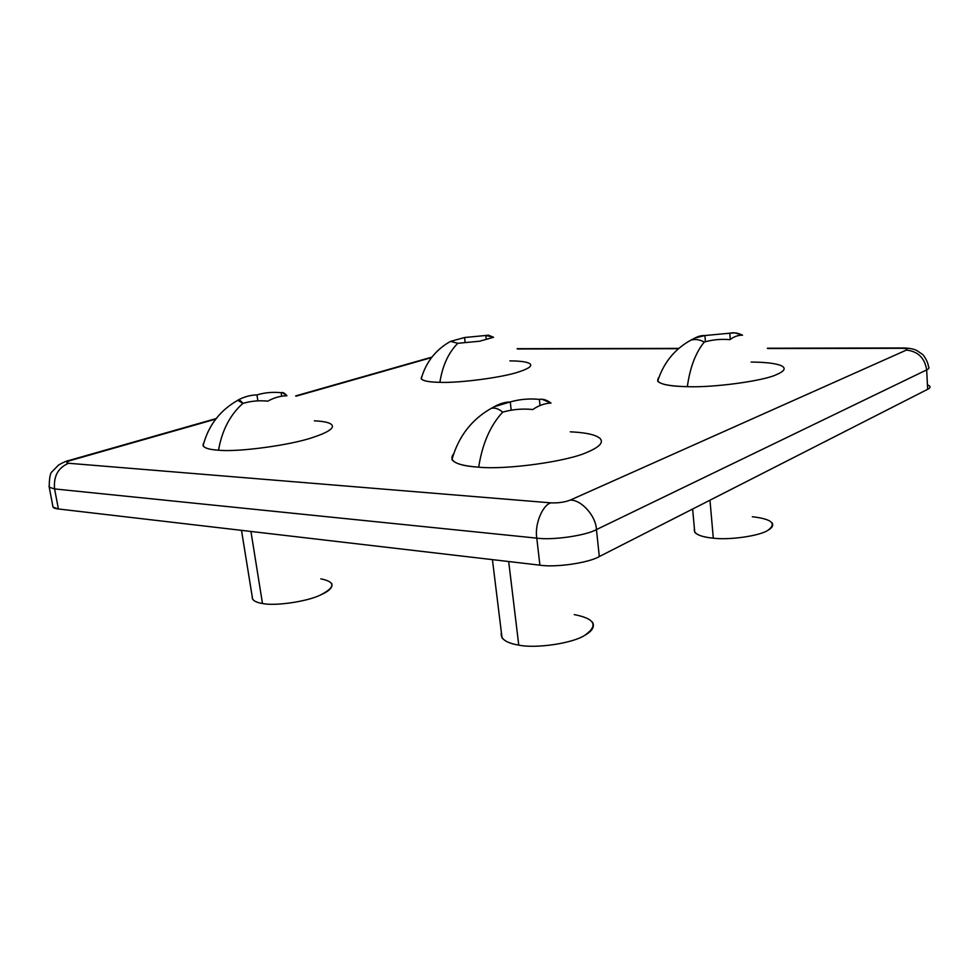 <?xml version="1.0" encoding="UTF-8"?>
<svg xmlns="http://www.w3.org/2000/svg" width="979" height="979" viewBox="0 0 979 979"><rect width="100%" height="100%" fill="white"/><g stroke="black" fill="none" stroke-linecap="round" stroke-linejoin="round"><path stroke-width="1.47" d="M752.325 516.741C771.733 519.017 776.947 523.52 767.989 530.263C760.034 535.843 729.612 540.273 713.312 538.181C699.508 536.749 693.205 533.592 694.417 528.709L694.735 532.233C697.623 535.342 703.815 537.324 713.312 538.181L709.971 500.196L713.312 538.181C729.612 540.273 760.034 535.843 767.989 530.263C772.284 527.852 773.63 525.344 772.027 522.749M751.138 362.059C765.798 362.169 775.857 363.393 781.315 365.718C786.247 368.153 784.681 371.102 776.58 374.578C763.853 380.904 713.581 387.745 687.331 386.681C689.999 367.443 695.653 352.575 704.293 342.05C699.997 339.737 695.91 339.015 692.031 339.909L694.992 338.024L704.892 335.528L729.771 333.203L704.892 335.528L705.431 341.732L704.892 335.528C700.523 335.393 696.228 336.849 692.031 339.909C695.91 339.015 699.997 339.737 704.293 342.05C712.663 339.652 721.205 338.856 729.906 339.676C734.03 336.568 738.239 335.075 742.523 335.21C738.08 332.946 733.822 332.273 729.771 333.203L730.285 339.395L729.771 333.203L734.935 332.872L742.523 335.21C738.239 335.075 734.03 336.568 729.906 339.676C721.205 338.856 712.663 339.652 704.293 342.05C695.653 352.575 689.999 367.443 687.331 386.681C713.581 387.745 763.853 380.904 776.58 374.578C784.252 371.322 786.064 368.496 782.05 366.097M687.331 386.681C663.921 386.007 654.437 382.948 658.867 377.49L657.668 381.198C661.009 384.551 670.896 386.387 687.331 386.681M485.792 335.479L488.399 335.148L493.563 337.278L479.637 341.218L457.854 343.299C448.517 352.513 442.532 365.522 439.877 382.336C459.469 383.205 503.965 377.258 519.164 371.763C528.354 368.753 532.062 366.183 530.3 364.066C532.062 366.183 528.354 368.753 519.164 371.763C503.965 377.258 459.469 383.205 439.877 382.336C425.388 382.03 419.379 380.085 421.851 376.511L421.203 378.787C423.099 380.99 429.328 382.165 439.877 382.336C442.532 365.522 448.517 352.513 457.854 343.299L479.637 341.218L493.563 337.278L485.792 335.479L464.536 337.522L450.511 341.39L457.854 343.299L450.536 341.377L464.536 337.522L465.037 341.647L464.536 337.522L485.792 335.479L486.135 338.281L485.792 335.479M509.875 360.872C521.232 360.957 528.036 362.022 530.3 364.066M320.818 578.846C335.748 581.893 335.54 587.327 320.17 595.146C306.978 601.608 274.842 606.282 262.482 603.505C255.213 602.354 251.787 600.005 252.203 596.468L252.643 599.209C254.222 601.302 257.501 602.721 262.482 603.505L250.93 531.45L262.482 603.505C274.842 606.282 306.978 601.608 320.17 595.146C329.47 591.083 333.276 587.119 331.587 583.239M237.787 400.203C244.016 396.813 250.404 395.051 256.951 394.904L257.881 400.852L256.951 394.904C264.758 392.579 272.835 391.845 281.181 392.701L281.719 396.214L281.181 392.701L282.185 392.518L286.92 395.736C280.373 395.883 273.998 397.694 267.793 401.157C259.202 400.264 250.893 401.023 242.878 403.409C230.114 414.741 222 430.332 218.525 450.205C238.019 452.322 291.252 445.078 312.888 437.417C325.652 433.244 332.175 429.548 332.456 426.33C332.175 429.548 325.652 433.244 312.888 437.417C291.252 445.078 238.019 452.322 218.525 450.205C206.018 449.398 201.123 446.889 203.852 442.716L203.069 445.751C204.635 448.186 209.8 449.667 218.525 450.205C222 430.332 230.114 414.741 242.878 403.409C250.893 401.023 259.202 400.264 267.793 401.157C273.998 397.694 280.373 395.883 286.92 395.736C284.73 393.093 282.821 392.077 281.181 392.701C272.835 391.845 264.758 392.579 256.951 394.904C250.404 395.051 244.016 396.813 237.787 400.203C239.206 399.628 240.895 400.692 242.878 403.409L237.811 400.289M314.345 420.823C326.093 421.386 332.138 423.222 332.456 426.33M574.245 614.604C594.975 618.606 598.536 625.471 584.94 635.212C573.045 643.264 536.064 648.82 518.76 645.112C505.874 642.934 500.085 638.749 501.383 632.532L502.031 637.831C504.919 641.38 510.487 643.815 518.76 645.112L508.688 561.53L518.76 645.112C536.064 648.82 573.045 643.264 584.94 635.212C592.43 630.953 594.926 626.56 592.417 622.044M539.356 399.395L541.938 399.224L550.993 403.079C544.801 403.287 538.731 405.441 532.784 409.528C522.492 408.476 512.47 409.344 502.692 412.135C490.308 425.486 482.304 443.83 478.694 467.179C506.449 469.993 568.187 461.39 587.571 452.078C599.429 447.036 603.639 442.545 600.225 438.616C603.639 442.545 599.429 447.036 587.571 452.078C568.187 461.39 506.449 469.993 478.694 467.179C456.41 465.502 448.064 461.06 453.644 453.852L451.955 459.64C455.113 463.74 464.022 466.249 478.694 467.179C482.304 443.83 490.308 425.486 502.692 412.135C512.47 409.344 522.492 408.476 532.784 409.528C538.731 405.441 544.801 403.287 550.993 403.079C546.833 399.946 542.953 398.722 539.356 399.395C529.406 398.392 519.702 399.236 510.255 401.941C503.989 402.136 497.846 404.241 491.825 408.231C495.154 407.607 498.776 408.916 502.692 412.135C498.776 408.916 495.154 407.607 491.825 408.231L494.309 406.689L510.255 401.941L511.222 410.189L510.255 401.941C519.702 399.236 529.406 398.392 539.356 399.395L540.041 405.514L539.356 399.395M570.316 431.825C586.201 432.559 596.162 434.823 600.225 438.616M54.579 488.925C53.441 476.222 58.116 467.668 68.616 463.263C65.544 462.798 66.413 461.807 71.234 460.301L215.747 419.098L71.234 460.301C66.413 461.807 65.544 462.798 68.616 463.263C58.116 467.668 53.441 476.222 54.579 488.925L49.244 487.248L54.579 488.925L536.786 538.144C552.584 540.396 585.834 535.611 596.444 529.59C595.966 515.994 581.514 499.816 570.28 500.085C564.589 502.239 558.091 503.157 550.785 502.851C542.256 505.36 534.473 524.756 536.786 538.144C534.473 524.756 542.256 505.36 550.785 502.851L68.616 463.263L550.785 502.851C558.091 503.157 564.589 502.239 570.28 500.085C581.514 499.816 595.966 515.994 596.444 529.59C585.834 535.611 552.584 540.396 536.786 538.144L54.579 488.925L58.397 508.982L54.579 488.925M49.023 486.086L49.244 487.248L49.023 486.086M927.443 384.82C930.809 386.216 930.882 387.708 927.676 389.299L599.307 556.561L927.676 389.299L926.66 369.903L596.444 529.59L599.307 556.561C588.783 562.876 555.668 567.698 539.906 565.177L58.397 508.982C54.42 508.542 52.56 507.526 52.805 505.935L53.037 507.159L58.397 508.982L539.906 565.177L536.786 538.144L539.906 565.177C555.668 567.698 588.783 562.876 599.307 556.561L596.444 529.59L926.66 369.903C924.751 357.959 917.996 351.351 906.407 350.078L570.28 500.085L906.407 350.078C917.996 351.351 924.751 357.959 926.66 369.903C928.949 368.826 929.56 367.761 928.496 366.709C929.56 367.761 928.949 368.826 926.66 369.903L927.676 389.299C929.964 388.173 930.564 387.048 929.499 385.922M296.209 396.152L431.58 357.555L296.209 396.152M902.748 347.973L901.133 348.304C906.468 348.402 908.218 349.001 906.407 350.078C908.218 349.001 906.468 348.402 901.133 348.304L902.748 347.973C908.989 348.047 913.64 348.867 916.699 350.458L922.353 354.263C923.05 354.41 927.921 361.018 928.496 366.709M517.426 348.965L678.459 348.683L517.426 348.965M767.72 348.536L901.133 348.304L767.72 348.536M694.735 532.233L692.63 509.031M657.668 381.198C663.982 361.324 676.428 346.933 694.992 338.024M421.203 378.787C425.914 362.193 435.692 349.711 450.536 341.377M252.643 599.209L241.495 530.349M203.069 445.751C208.343 425.437 220.042 410.213 238.191 400.093M502.031 637.831L492.425 559.633M451.955 459.64C458.661 435.582 472.771 417.923 494.309 406.689M216.163 418.559L69.13 460.436C66.462 460.938 62.925 462.48 58.507 465.086L52.034 471.731C50.186 473.053 49.256 478.229 49.244 487.248L53.037 507.159M295.609 395.932L431.935 357.102M517.12 348.695L678.802 348.389M767.365 348.23L902.516 347.973"/></g></svg>
